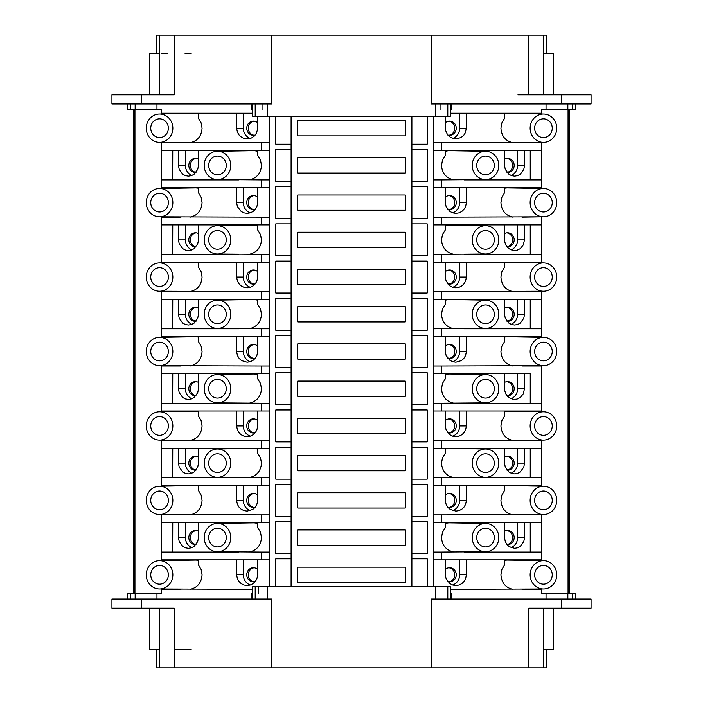 <?xml version="1.0" encoding="UTF-8"?>
<svg xmlns="http://www.w3.org/2000/svg" width="703" height="703" viewBox="0 0 703 703"><rect width="100%" height="100%" fill="white"/><g stroke="black" fill="none" stroke-linecap="round" stroke-linejoin="round"><path stroke-width="1.05" d="M269.187 448.198L261.235 448.198L269.187 448.198L269.187 477.653L217.28 477.311A14.157 13.304 90 0 1 204.178 463.154A14.157 13.304 90 0 1 217.28 448.997A14.157 13.304 90 0 1 230.786 463.154A14.157 13.304 90 0 1 217.28 477.311M541.828 440.122L541.828 477.653L464.059 477.653M249.011 477.653C256.692 476.001 260.848 471.168 261.49 463.154L260.488 457.802L257.641 453.207L257.641 448.198L243.317 448.584M427.187 447.17L411.888 447.17L427.187 447.17L427.187 479.138L411.888 479.138M524.482 463.154L517.61 463.154L517.61 448.198L504.569 448.198L504.587 463.743L505.308 467.187L508.91 471.994L511.617 473.4L514.57 473.884L517.513 473.4L520.202 471.994L523.753 467.187L524.464 463.743L524.482 448.198M517.61 463.154A10.73 10.088 -90 0 1 511.063 473.198M459.674 448.584L445.359 448.198L445.359 453.207L442.503 457.802L441.502 463.154C442.152 471.168 446.308 476.001 453.98 477.653M530.58 477.653L530.58 448.198L541.828 448.198L433.813 448.198L441.756 448.198L441.756 440.438L543.647 440.087A14.157 13.304 -90 0 1 530.141 425.939A14.157 13.304 -90 0 1 543.647 411.782A14.157 13.304 -90 0 1 556.75 425.939A14.157 13.304 -90 0 1 543.647 440.087M530.255 477.653L530.255 448.198M297.729 455.5L297.729 470.799L405.271 470.799L405.271 455.5L297.729 455.5L405.271 455.5M485.711 477.311A14.157 13.304 -90 0 1 472.214 463.154A14.157 13.304 -90 0 1 485.711 448.997A14.157 13.304 -90 0 1 498.814 463.154A14.157 13.304 -90 0 1 485.711 477.311L433.813 477.653L433.813 448.198M507.048 470.21A7.074 6.652 90 0 0 514.174 463.154A7.074 6.652 90 0 0 504.569 456.809M506.995 470.149A7.074 6.652 90 0 0 506.74 456.124M191.928 473.198A10.73 10.088 90 0 1 185.39 463.154L185.39 448.198L198.431 448.198L198.413 463.743L197.692 467.187L194.09 471.994L191.383 473.4L188.43 473.884L185.487 473.4L182.798 471.994L179.239 467.187L178.536 463.743L178.518 448.198M445.359 449.129A14.728 13.84 -90 0 1 449.797 448.426L485.711 448.997M466.309 448.69L466.309 448.198M541.828 477.653L541.828 485.413L441.756 485.413L441.756 477.653M541.662 485.413L541.662 477.653M541.828 514.552L541.828 552.083L464.059 552.083M541.828 552.083L541.828 559.852L541.662 552.083M541.662 448.198L541.662 440.438L521.995 440.438M291.104 516.354L275.804 516.354L275.804 484.385L291.104 484.385L275.804 484.385M269.187 410.983L261.235 410.983L269.187 410.983L269.187 440.438L261.235 440.438L261.235 448.198L161.172 448.198L161.172 440.438L181.005 440.438M261.235 440.438L159.353 440.087A14.157 13.304 90 0 1 146.25 425.939A14.157 13.304 90 0 1 159.353 411.782A14.157 13.304 90 0 1 172.85 425.939A14.157 13.304 90 0 1 159.353 440.087M541.828 365.683L541.828 403.214L464.059 403.214M541.828 403.214L541.828 410.983L541.662 403.214M198.431 456.809A7.074 6.652 -90 0 0 188.817 463.154A7.074 6.652 -90 0 0 195.952 470.21M196.251 456.124A7.074 6.652 -90 0 0 196.005 470.149M226.278 463.154A9.359 8.796 90 0 1 217.482 472.513A9.359 8.796 90 0 1 208.686 463.154A9.359 8.796 90 0 1 217.482 453.795A9.359 8.796 90 0 1 226.278 463.154M217.28 448.997L253.194 448.426A14.728 13.84 90 0 1 257.641 449.129M275.804 447.17L291.104 447.17L275.804 447.17L275.804 479.138L291.104 479.138M517.61 485.799L504.569 485.413L504.569 490.448L501.872 495.044L500.931 500.369C501.538 508.401 505.51 513.234 512.865 514.868M524.482 485.914L524.482 485.413M530.255 486.001L530.255 485.413M411.888 516.354L427.187 516.354L427.187 484.385L411.888 484.385L427.187 484.385M541.828 486.186L541.828 485.413L530.58 485.413L530.58 486.01M541.828 514.868L521.995 514.868M405.271 492.724L405.271 508.023L297.729 508.023L297.729 492.724L405.271 492.724L297.729 492.724M269.187 586.566L269.187 559.852L261.235 559.852L261.235 552.083L269.187 552.083L269.187 522.637L261.235 522.637L261.235 514.868L269.187 514.868L269.187 485.413L161.172 485.413L161.172 440.122M504.569 485.984A14.728 13.84 -90 0 1 507.733 485.641L543.647 486.212A14.157 13.304 -90 0 1 556.75 500.369A14.157 13.304 -90 0 1 543.647 514.526A14.157 13.304 -90 0 1 530.141 500.369A14.157 13.304 -90 0 1 543.647 486.212M172.648 477.653L172.745 448.198M236.683 448.69L236.683 448.198M172.42 477.653L172.42 448.198M238.932 477.653L161.339 477.653L161.172 486.186M269.187 485.413L261.235 485.413L261.235 477.653M494.314 463.154A9.359 8.796 -90 0 1 485.518 472.513A9.359 8.796 -90 0 1 476.722 463.154A9.359 8.796 -90 0 1 485.518 453.795A9.359 8.796 -90 0 1 494.314 463.154M133.315 593.411L133.315 109.589L133.315 593.411M161.172 514.552L161.172 560.625M134.941 593.411L134.941 109.589M181.005 589.307L161.339 589.307L161.339 593.411L156.962 593.411L161.172 593.411L161.172 588.991M269.187 373.759L261.235 373.759L269.187 373.759L269.187 403.214L261.235 403.214L261.235 410.983L161.172 410.983L161.172 411.747M238.932 403.214L161.339 403.214L161.172 410.983L161.172 365.683M161.172 291.244L161.172 337.317M161.172 216.814L161.172 262.878M181.005 291.56L161.172 291.56L161.339 299.329L269.187 299.329L261.235 299.329L261.235 291.56L269.187 291.56L269.187 262.105L261.235 262.105L261.235 254.345L269.187 254.345L269.187 224.89L261.235 224.89L261.235 217.13L269.187 217.13L269.187 187.675L261.235 187.675L261.235 179.906L269.187 179.906L269.187 150.46L161.172 150.46L161.172 188.448M181.005 142.691L161.339 142.691L161.172 150.46L161.172 142.375M172.42 113.833L172.42 113.236L161.172 113.236L161.172 114.009M250.321 138.412A10.73 10.088 90 0 1 243.317 128.192L243.317 113.236L252.755 113.236L161.172 113.236L161.339 109.589L156.962 109.589L161.172 109.589M541.828 216.814L521.995 217.13M541.828 217.13L541.828 224.89L541.662 217.13M543.647 142.349A14.157 13.304 -90 0 1 530.141 128.192A14.157 13.304 -90 0 1 543.647 114.035A14.157 13.304 -90 0 1 556.75 128.192A14.157 13.304 -90 0 1 543.647 142.349L441.756 142.691L441.756 150.46L433.813 150.46L541.662 150.46L541.662 142.691L521.995 142.691M569.685 109.589L569.685 593.411L569.685 109.589M541.828 114.009L541.828 109.589L568.059 109.589L568.059 593.411M541.828 588.991L541.828 593.411M541.828 142.375L541.828 188.448M530.58 254.345L530.58 224.89L541.828 224.89L541.828 262.878M541.828 291.244L541.828 337.317M530.58 411.571L530.58 410.983L541.828 410.983L541.828 411.747M530.58 560.44L530.58 559.852L541.828 559.852L541.828 560.625M530.58 179.906L530.58 150.46L541.662 150.46M433.813 116.434L433.813 142.691L441.756 142.691M427.187 116.434L427.187 144.177L411.888 144.177M297.729 120.547L297.729 135.846L405.271 135.846L405.271 120.547L297.729 120.547L405.271 120.547M168.342 128.192A9.359 8.796 90 0 1 159.546 137.56A9.359 8.796 90 0 1 150.75 128.192A9.359 8.796 90 0 1 159.546 118.833A9.359 8.796 90 0 1 168.342 128.192M172.85 128.192A14.157 13.304 90 0 1 159.353 142.349A14.157 13.304 90 0 1 146.25 128.192A14.157 13.304 90 0 1 159.353 114.035A14.157 13.304 90 0 1 172.85 128.192M172.745 113.824L172.42 113.236M178.518 113.737L178.518 113.236L198.431 113.236L198.431 118.271L201.128 122.867L202.069 128.192C201.462 136.224 197.481 141.057 190.135 142.691M447.749 134.994A7.074 6.652 90 0 0 456.247 128.192A7.074 6.652 90 0 0 445.359 122.735M448.813 135.222A7.074 6.652 90 0 0 448.813 121.162M512.865 142.691C505.51 141.057 501.538 136.224 500.931 128.192L501.872 122.867L504.569 118.271L504.569 113.236L524.482 113.236L524.482 113.737M459.674 113.236L466.309 113.236L466.309 128.192L459.674 128.192L459.674 113.236L450.245 113.236L541.662 113.236L541.662 109.589L546.038 109.589L546.038 103.991M459.674 128.192A10.73 10.088 -90 0 1 452.67 138.412M466.309 128.192L465.333 132.753L463.787 135.213L461.071 137.507L455.878 138.922L450.658 137.507L447.565 134.756L445.605 130.53L445.359 116.434M269.187 116.434L269.187 142.691L159.353 142.349M243.317 113.236L236.683 113.236L236.7 128.781L237.438 132.208L239.213 135.213L241.92 137.507L244.881 138.676L248.027 138.886L251.525 137.937L254.266 136.057L256.375 133.289L257.579 129.37L257.641 116.434M530.255 113.824L530.58 113.236L530.58 113.833M254.187 121.162A7.074 6.652 -90 0 0 254.187 135.222M257.641 122.735A7.074 6.652 -90 0 0 246.753 128.192A7.074 6.652 -90 0 0 255.251 134.994M159.353 114.035L195.267 113.464A14.728 13.84 90 0 1 198.431 113.807M275.804 116.434L275.804 144.177L291.104 144.177M161.339 113.236L161.339 109.589M552.242 128.192A9.359 8.796 -90 0 1 543.445 137.56A9.359 8.796 -90 0 1 534.649 128.192A9.359 8.796 -90 0 1 543.445 118.833A9.359 8.796 -90 0 1 552.242 128.192M269.187 150.46L261.235 150.46L261.235 142.691M504.569 113.807A14.728 13.84 -90 0 1 507.733 113.464L543.647 114.035M541.662 113.236L530.58 113.236M530.255 328.784L530.255 299.329M524.482 314.285L517.61 314.285L517.61 299.329L504.569 299.329L504.587 314.874L505.308 318.318L508.91 323.125L511.617 324.531L514.57 325.014L517.513 324.531L520.202 323.125L523.753 318.318L524.464 314.874L524.482 299.329M466.309 299.821L466.309 299.329M506.995 321.271A7.074 6.652 90 0 0 506.74 307.255M485.711 328.433A14.157 13.304 -90 0 1 472.214 314.285A14.157 13.304 -90 0 1 485.711 300.128A14.157 13.304 -90 0 1 498.814 314.285A14.157 13.304 -90 0 1 485.711 328.433L433.813 328.784L433.813 299.329L541.828 299.329L530.58 299.329L530.58 328.784M172.42 328.784L172.42 299.329M172.745 299.329L172.648 328.784M297.729 321.93L405.271 321.93L405.271 306.631L297.729 306.631L297.729 321.93M517.61 411.369L504.569 410.983L504.569 416.018L501.872 420.605L500.931 425.939C501.538 433.962 505.51 438.795 512.865 440.438M552.242 425.939A9.359 8.796 -90 0 1 543.445 435.298A9.359 8.796 -90 0 1 534.649 425.939A9.359 8.796 -90 0 1 543.445 416.571A9.359 8.796 -90 0 1 552.242 425.939M541.662 410.983L433.813 410.983L433.813 440.438L441.756 440.438M466.309 410.983L466.3 426.519L465.562 429.946L464.147 432.494L461.836 434.753L458.997 436.176L455.878 436.668L452.75 436.176L449.894 434.753L446.124 429.955L445.368 426.528L445.359 410.983L459.674 410.983L459.674 425.939A10.73 10.088 -90 0 1 452.67 436.15M433.813 410.983L441.756 410.983L441.756 403.214L485.711 402.872A14.157 13.304 -90 0 1 472.214 388.715A14.157 13.304 -90 0 1 485.711 374.558A14.157 13.304 -90 0 1 498.814 388.715A14.157 13.304 -90 0 1 485.711 402.872M447.749 432.732A7.074 6.652 90 0 0 456.247 425.939A7.074 6.652 90 0 0 445.359 420.482M448.813 432.96A7.074 6.652 90 0 0 448.813 418.909M190.135 440.438C197.481 438.795 201.462 433.962 202.069 425.939L201.128 420.605L198.431 416.018L198.431 410.983L185.39 411.369M168.342 425.939A9.359 8.796 90 0 1 159.546 435.298A9.359 8.796 90 0 1 150.75 425.939A9.359 8.796 90 0 1 159.546 416.571A9.359 8.796 90 0 1 168.342 425.939M236.683 410.983L236.7 426.519L237.438 429.946L238.853 432.494L241.155 434.753L244.003 436.176L247.113 436.668L250.242 436.176L253.106 434.753L255.435 432.494L256.867 429.955L257.623 426.528L257.641 410.983L243.317 410.983L243.317 425.939A10.73 10.088 90 0 0 250.321 436.15M507.048 321.341A7.074 6.652 90 0 0 514.174 314.285A7.074 6.652 90 0 0 504.569 307.94M459.674 299.715L445.359 299.329L445.359 304.329L442.503 308.933L441.502 314.285C442.152 322.299 446.308 327.132 453.98 328.784M445.359 300.26A14.728 13.84 -90 0 1 449.797 299.557L485.711 300.128M275.804 409.954L291.104 409.954L275.804 409.954L275.804 441.915L291.104 441.915M541.828 328.784L464.059 328.784M297.729 418.285L297.729 433.584L405.271 433.584L405.271 418.285L297.729 418.285L405.271 418.285M411.888 441.915L427.187 441.915L427.187 409.954L411.888 409.954L427.187 409.954M261.235 403.214L217.28 402.872A14.157 13.304 90 0 1 204.178 388.715A14.157 13.304 90 0 1 217.28 374.558A14.157 13.304 90 0 1 230.786 388.715A14.157 13.304 90 0 1 217.28 402.872M172.42 411.571L172.42 410.983M172.745 411.571L172.745 410.983M178.518 411.475L178.518 410.983M159.353 411.782L195.267 411.211A14.728 13.84 90 0 1 198.431 411.545M257.641 420.482A7.074 6.652 -90 0 0 246.753 425.939A7.074 6.652 -90 0 0 255.251 432.732M254.187 418.909A7.074 6.652 -90 0 0 254.187 432.96M517.61 314.285A10.73 10.088 -90 0 1 511.063 324.329M530.255 411.571L530.255 410.983M524.482 411.475L524.482 410.983M504.569 411.545A14.728 13.84 -90 0 1 507.733 411.211L543.647 411.782M517.61 388.715L517.61 373.759L504.569 373.759L504.701 390.481L505.773 393.821L507.408 396.202L510.413 398.469L513.708 399.409L517.1 399.093L520.202 397.555L523.287 393.829L524.482 388.715L517.61 388.715A10.73 10.088 -90 0 1 511.063 398.768M172.42 403.214L172.42 373.759M172.745 373.759L172.648 403.214M506.995 395.71A7.074 6.652 90 0 0 506.74 381.685M530.255 403.214L530.255 373.759M524.482 388.715L524.482 373.759M466.309 374.251L466.309 373.759M459.674 374.145L445.359 373.759L445.359 378.768L442.503 383.363L441.502 388.715C442.152 396.729 446.308 401.562 453.98 403.214M507.048 395.78A7.074 6.652 90 0 0 514.174 388.715A7.074 6.652 90 0 0 504.569 382.379M494.314 388.715A9.359 8.796 -90 0 1 485.518 398.083A9.359 8.796 -90 0 1 476.722 388.715A9.359 8.796 -90 0 1 485.518 379.356A9.359 8.796 -90 0 1 494.314 388.715M530.58 403.214L530.58 373.759L433.813 373.759L433.813 403.214L441.756 403.214M433.813 373.759L441.756 373.759L441.756 365.999L543.647 365.657A14.157 13.304 -90 0 1 530.141 351.5A14.157 13.304 -90 0 1 543.647 337.343A14.157 13.304 -90 0 1 556.75 351.5A14.157 13.304 -90 0 1 543.647 365.657M297.729 396.369L405.271 396.369L405.271 381.07L297.729 381.07L297.729 396.369M541.662 373.759L541.662 365.999L521.995 365.999M445.359 374.699A14.728 13.84 -90 0 1 449.797 373.996L485.711 374.558M411.888 404.7L427.187 404.7L427.187 372.731L411.888 372.731L427.187 372.731M269.187 336.544L261.235 336.544L269.187 336.544L269.187 365.999L261.235 365.999L261.235 373.759L161.172 373.759L161.339 365.999L181.005 365.999M261.235 365.999L159.353 365.657A14.157 13.304 90 0 1 146.25 351.5A14.157 13.304 90 0 1 159.353 337.343A14.157 13.304 90 0 1 172.85 351.5A14.157 13.304 90 0 1 159.353 365.657M191.928 398.768A10.73 10.088 90 0 1 185.39 388.715L185.39 373.759L198.431 373.759L198.413 389.304L197.692 392.757L194.09 397.555L191.383 398.97L188.43 399.445L185.487 398.97L182.798 397.555L179.239 392.757L178.536 389.313L178.518 373.759M243.317 374.145L257.641 373.759L257.641 378.768L260.488 383.363L261.49 388.715C260.848 396.729 256.692 401.562 249.011 403.214M226.278 388.715A9.359 8.796 90 0 1 217.482 398.083A9.359 8.796 90 0 1 208.686 388.715A9.359 8.796 90 0 1 217.482 379.356A9.359 8.796 90 0 1 226.278 388.715M236.683 374.251L236.683 373.759M297.729 381.07L405.271 381.07M275.804 372.731L291.104 372.731L275.804 372.731L275.804 404.7L291.104 404.7M541.828 254.345L464.059 254.345M530.58 262.702L530.58 262.105L541.828 262.105L541.662 254.345M217.28 374.558L253.194 373.996A14.728 13.84 90 0 1 257.641 374.699M198.431 382.379A7.074 6.652 -90 0 0 188.817 388.715A7.074 6.652 -90 0 0 195.952 395.78M196.251 381.685A7.074 6.652 -90 0 0 196.005 395.71M254.187 344.47A7.074 6.652 -90 0 0 254.187 358.53M405.271 343.855L405.271 359.145L297.729 359.145L297.729 343.855L405.271 343.855L297.729 343.855M190.135 365.999C197.481 364.365 201.462 359.532 202.069 351.5L201.128 346.175L198.431 341.579L198.431 336.544L185.39 336.93M504.569 337.115A14.728 13.84 -90 0 1 507.733 336.772L543.647 337.343M517.61 336.93L504.569 336.544L504.569 341.579L501.872 346.175L500.931 351.5C501.538 359.532 505.51 364.365 512.865 365.999M530.255 337.132L530.255 336.544M524.482 337.045L524.482 336.544M552.242 351.5A9.359 8.796 -90 0 1 543.445 360.859A9.359 8.796 -90 0 1 534.649 351.5A9.359 8.796 -90 0 1 543.445 342.141A9.359 8.796 -90 0 1 552.242 351.5M530.58 337.141L530.58 336.544L541.828 336.544L433.813 336.544L433.813 365.999L441.756 365.999M466.309 336.544L466.3 352.089L465.562 355.516L463.787 358.512L461.458 360.577L455.878 362.23L452.75 361.746L449.894 360.314L446.124 355.525L445.368 352.089L445.359 336.544L459.674 336.544L459.674 351.5A10.73 10.088 -90 0 1 452.67 361.72M433.813 336.544L441.756 336.544L441.756 328.784M447.749 358.302A7.074 6.652 90 0 0 456.247 351.5A7.074 6.652 90 0 0 445.359 346.043M448.813 358.53A7.074 6.652 90 0 0 448.813 344.47M172.42 337.141L172.42 336.544M172.745 337.132L172.745 336.544M159.353 337.343L195.267 336.772A14.728 13.84 90 0 1 198.431 337.115M411.888 367.484L427.187 367.484L427.187 335.516L411.888 335.516L427.187 335.516M257.641 346.043A7.074 6.652 -90 0 0 246.753 351.5A7.074 6.652 -90 0 0 255.251 358.302M269.187 299.329L269.187 328.784L261.235 328.784L261.235 336.544L161.339 336.544L161.172 328.784L238.932 328.784M297.729 306.631L405.271 306.631M250.321 361.72A10.73 10.088 90 0 1 243.317 351.5L243.317 336.544L257.641 336.544L257.623 352.089L256.867 355.525L255.435 358.064L253.106 360.314L250.242 361.746L247.122 362.23L241.533 360.577L239.213 358.512L237.438 355.516L236.7 352.089L236.683 336.544M168.342 351.5A9.359 8.796 90 0 1 159.546 360.859A9.359 8.796 90 0 1 150.75 351.5A9.359 8.796 90 0 1 159.546 342.141A9.359 8.796 90 0 1 168.342 351.5M178.518 337.045L178.518 336.544M275.804 335.516L291.104 335.516L275.804 335.516L275.804 367.484L291.104 367.484M494.314 314.285A9.359 8.796 -90 0 1 485.518 323.644A9.359 8.796 -90 0 1 476.722 314.285A9.359 8.796 -90 0 1 485.518 304.917A9.359 8.796 -90 0 1 494.314 314.285M433.813 262.105L441.756 262.105L433.813 262.105L433.813 291.56L441.756 291.56L441.756 299.329L433.813 299.329M541.662 336.544L541.662 328.784M541.662 262.105L441.756 262.105L441.756 254.345L433.813 254.345L433.813 224.89L441.756 224.89L441.756 217.13L433.813 217.13L433.813 187.675L441.756 187.675L441.756 179.906L433.813 179.906L433.813 150.46M433.566 586.566L433.566 116.434M433.813 586.566L433.813 559.852L441.756 559.852L441.756 552.083L433.813 552.083L433.813 522.637L441.756 522.637L441.756 514.868L433.813 514.868L433.813 485.413L441.756 485.413L433.813 485.413M541.662 299.329L541.662 291.56L521.995 291.56M543.647 291.218A14.157 13.304 -90 0 1 530.141 277.061A14.157 13.304 -90 0 1 543.647 262.913A14.157 13.304 -90 0 1 556.75 277.061A14.157 13.304 -90 0 1 543.647 291.218L441.756 291.56M411.888 586.566L411.888 116.434M427.187 149.431L411.888 149.431L427.187 149.431L427.187 181.392L411.888 181.392M427.187 186.647L411.888 186.647L427.187 186.647L427.187 218.615L411.888 218.615M427.187 223.862L411.888 223.862L427.187 223.862L427.187 255.83L411.888 255.83M427.187 261.085L411.888 261.085L427.187 261.085L427.187 293.046L411.888 293.046M427.187 298.3L411.888 298.3L427.187 298.3L427.187 330.269L411.888 330.269M427.187 521.608L411.888 521.608L427.187 521.608L427.187 553.569L411.888 553.569M427.187 558.823L411.888 558.823L427.187 558.823L427.187 586.566M297.729 269.416L297.729 284.715L405.271 284.715L405.271 269.416L297.729 269.416L405.271 269.416M297.729 232.201L297.729 247.5L405.271 247.5L405.271 232.201L297.729 232.201L405.271 232.201M297.729 194.977L297.729 210.276L405.271 210.276L405.271 194.977L297.729 194.977L405.271 194.977M297.729 157.762L297.729 173.061L405.271 173.061L405.271 157.762L297.729 157.762L405.271 157.762M297.729 529.939L297.729 545.238L405.271 545.238L405.271 529.939L297.729 529.939L405.271 529.939M297.729 567.154L297.729 582.453L405.271 582.453L405.271 567.154L297.729 567.154L405.271 567.154M291.104 586.566L291.104 116.434M261.235 291.56L159.353 291.218A14.157 13.304 90 0 1 146.25 277.061A14.157 13.304 90 0 1 159.353 262.913A14.157 13.304 90 0 1 172.85 277.061A14.157 13.304 90 0 1 159.353 291.218M191.928 324.329A10.73 10.088 90 0 1 185.39 314.285L185.39 299.329L198.431 299.329L198.413 314.874L197.692 318.318L194.09 323.125L191.383 324.531L188.43 325.014L185.487 324.531L182.798 323.125L179.239 318.318L178.536 314.874L178.518 299.329M243.317 299.715L257.641 299.329L257.641 304.329L260.488 308.933L261.49 314.285C260.848 322.299 256.692 327.132 249.011 328.784M230.786 314.285A14.157 13.304 90 0 1 217.28 328.433A14.157 13.304 90 0 1 204.178 314.285A14.157 13.304 90 0 1 217.28 300.128A14.157 13.304 90 0 1 230.786 314.285M261.235 328.784L217.28 328.433M226.278 314.285A9.359 8.796 90 0 1 217.482 323.644A9.359 8.796 90 0 1 208.686 314.285A9.359 8.796 90 0 1 217.482 304.917A9.359 8.796 90 0 1 226.278 314.285M236.683 299.821L236.683 299.329M269.425 586.566L269.425 116.434M275.804 261.085L291.104 261.085L275.804 261.085L275.804 293.046L291.104 293.046M275.804 223.862L291.104 223.862L275.804 223.862L275.804 255.83L291.104 255.83M275.804 186.647L291.104 186.647L275.804 186.647L275.804 218.615L291.104 218.615M275.804 149.431L291.104 149.431L275.804 149.431L275.804 181.392L291.104 181.392M275.804 586.566L275.804 558.823L291.104 558.823L275.804 558.823M275.804 521.608L291.104 521.608L275.804 521.608L275.804 553.569L291.104 553.569M275.804 298.3L291.104 298.3L275.804 298.3L275.804 330.269L291.104 330.269M217.28 300.128L253.194 299.557A14.728 13.84 90 0 1 257.641 300.26M198.431 307.94A7.074 6.652 -90 0 0 188.817 314.285A7.074 6.652 -90 0 0 195.952 321.341M196.251 307.255A7.074 6.652 -90 0 0 196.005 321.271M530.255 262.694L530.255 262.105M517.61 262.5L504.569 262.105L504.569 267.149L501.872 271.736L500.931 277.061C501.538 285.093 505.51 289.926 512.865 291.56M524.482 262.606L524.482 262.105M552.242 277.061A9.359 8.796 -90 0 1 543.445 286.429A9.359 8.796 -90 0 1 534.649 277.061A9.359 8.796 -90 0 1 543.445 267.702A9.359 8.796 -90 0 1 552.242 277.061M466.309 277.061L459.674 277.061L459.674 262.105L445.359 262.105L445.368 277.659L446.124 281.086L449.894 285.884L452.75 287.307L455.878 287.799L458.997 287.307L461.836 285.884L464.147 283.625L465.562 281.077L466.3 277.65L466.309 262.105M459.674 277.061A10.73 10.088 -90 0 1 452.67 287.281M447.749 283.863A7.074 6.652 90 0 0 456.247 277.061A7.074 6.652 90 0 0 445.359 271.604M448.813 284.091A7.074 6.652 90 0 0 448.813 270.031M485.711 254.003A14.157 13.304 -90 0 1 472.214 239.846A14.157 13.304 -90 0 1 485.711 225.689A14.157 13.304 -90 0 1 498.814 239.846A14.157 13.304 -90 0 1 485.711 254.003L441.756 254.345M172.42 262.702L172.42 262.105M172.745 262.694L172.745 262.105M504.569 262.676A14.728 13.84 -90 0 1 507.733 262.342L543.647 262.913M269.187 262.105L161.339 262.105L161.172 254.345L238.932 254.345M261.235 254.345L217.28 254.003A14.157 13.304 90 0 1 204.178 239.846A14.157 13.304 90 0 1 217.28 225.689A14.157 13.304 90 0 1 230.786 239.846A14.157 13.304 90 0 1 217.28 254.003M185.39 262.5L198.431 262.105L198.431 267.149L201.128 271.736L202.069 277.061C201.462 285.093 197.481 289.926 190.135 291.56M250.321 287.281A10.73 10.088 90 0 1 243.317 277.061L243.317 262.105L257.641 262.105L257.623 277.659L256.867 281.086L255.435 283.625L253.106 285.884L250.242 287.307L247.122 287.799L244.003 287.307L241.155 285.884L238.853 283.625L237.438 281.077L236.7 277.65L236.683 262.105M168.342 277.061A9.359 8.796 90 0 1 159.546 286.429A9.359 8.796 90 0 1 150.75 277.061A9.359 8.796 90 0 1 159.546 267.702A9.359 8.796 90 0 1 168.342 277.061M178.518 262.606L178.518 262.105M257.641 271.604A7.074 6.652 -90 0 0 246.753 277.061A7.074 6.652 -90 0 0 255.251 283.863M254.187 270.031A7.074 6.652 -90 0 0 254.187 284.091M159.353 262.913L195.267 262.342A14.728 13.84 90 0 1 198.431 262.676M517.61 239.846L517.61 224.89L504.569 224.89L504.701 241.612L505.773 244.952L507.408 247.333L510.413 249.6L513.708 250.54L517.1 250.224L520.202 248.686L523.287 244.96L524.482 239.846L517.61 239.846A10.73 10.088 -90 0 1 511.063 249.89M507.048 246.911A7.074 6.652 90 0 0 514.174 239.846A7.074 6.652 90 0 0 504.569 233.51M506.995 246.841A7.074 6.652 90 0 0 506.74 232.816M459.674 225.276L445.359 224.89L445.359 229.899L442.503 234.494L441.502 239.846C442.152 247.86 446.308 252.693 453.98 254.345M466.309 225.382L466.309 224.89M494.314 239.846A9.359 8.796 -90 0 1 485.518 249.205A9.359 8.796 -90 0 1 476.722 239.846A9.359 8.796 -90 0 1 485.518 230.487A9.359 8.796 -90 0 1 494.314 239.846M541.662 224.89L433.813 224.89M524.482 239.846L524.482 224.89M530.255 254.345L530.255 224.89M543.647 216.788A14.157 13.304 -90 0 1 530.141 202.631A14.157 13.304 -90 0 1 543.647 188.474A14.157 13.304 -90 0 1 556.75 202.631A14.157 13.304 -90 0 1 543.647 216.788L441.756 217.13M530.58 552.083L530.58 522.637L541.828 522.637L541.662 514.868M269.187 224.89L161.339 224.89L161.172 217.13L181.005 217.13M261.235 217.13L159.353 216.788A14.157 13.304 90 0 1 146.25 202.631A14.157 13.304 90 0 1 159.353 188.474A14.157 13.304 90 0 1 172.85 202.631A14.157 13.304 90 0 1 159.353 216.788M191.928 249.89A10.73 10.088 90 0 1 185.39 239.846L185.39 224.89L198.431 224.89L198.413 240.435L197.692 243.888L194.09 248.686L191.383 250.092L188.43 250.576L185.487 250.101L182.798 248.686L179.239 243.888L178.536 240.444L178.518 224.89M243.317 225.276L257.641 224.89L257.641 229.899L260.488 234.494L261.49 239.846C260.848 247.86 256.692 252.693 249.011 254.345M226.278 239.846A9.359 8.796 90 0 1 217.482 249.205A9.359 8.796 90 0 1 208.686 239.846A9.359 8.796 90 0 1 217.482 230.487A9.359 8.796 90 0 1 226.278 239.846M172.648 254.345L172.745 224.89M236.683 225.382L236.683 224.89M445.359 225.83A14.728 13.84 -90 0 1 449.797 225.118L485.711 225.689M172.42 254.345L172.42 224.89M217.28 225.689L253.194 225.118A14.728 13.84 90 0 1 257.641 225.83M198.431 233.51A7.074 6.652 -90 0 0 188.817 239.846A7.074 6.652 -90 0 0 195.952 246.911M196.251 232.816A7.074 6.652 -90 0 0 196.005 246.841M504.569 188.246A14.728 13.84 -90 0 1 507.733 187.903L543.647 188.474M517.61 188.061L504.569 187.675L504.569 192.71L501.872 197.306L500.931 202.631C501.538 210.663 505.51 215.496 512.865 217.13M552.242 202.631A9.359 8.796 -90 0 1 543.445 211.99A9.359 8.796 -90 0 1 534.649 202.631A9.359 8.796 -90 0 1 543.445 193.263A9.359 8.796 -90 0 1 552.242 202.631M466.309 202.631L459.674 202.631L459.674 187.675L445.359 187.675L445.368 203.22L446.124 206.656L449.894 211.445L452.75 212.877L455.878 213.361L458.997 212.877L461.836 211.445L464.147 209.186L465.562 206.647L466.3 203.22L466.309 187.675M530.58 188.263L530.58 187.675L541.828 187.675L433.813 187.675M459.674 202.631A10.73 10.088 -90 0 1 452.67 212.851M447.749 209.432A7.074 6.652 90 0 0 456.247 202.631A7.074 6.652 90 0 0 445.359 197.174M448.813 209.661A7.074 6.652 90 0 0 448.813 195.601M524.482 188.167L524.482 187.675M541.662 187.675L541.662 179.906L464.059 179.906M485.711 179.564A14.157 13.304 -90 0 1 472.214 165.416A14.157 13.304 -90 0 1 485.711 151.259A14.157 13.304 -90 0 1 498.814 165.416A14.157 13.304 -90 0 1 485.711 179.564L441.756 179.906M530.255 188.263L530.255 187.675M172.42 188.263L172.42 187.675M172.745 188.263L172.745 187.675M269.187 187.675L161.339 187.675L161.172 179.906L238.932 179.906M261.235 179.906L217.28 179.564A14.157 13.304 90 0 1 204.178 165.416A14.157 13.304 90 0 1 217.28 151.259A14.157 13.304 90 0 1 230.786 165.416A14.157 13.304 90 0 1 217.28 179.564M185.39 188.061L198.431 187.675L198.431 192.71L201.128 197.306L202.069 202.631C201.462 210.663 197.481 215.496 190.135 217.13M250.321 212.851A10.73 10.088 90 0 1 243.317 202.631L243.317 187.675L257.641 187.675L257.623 203.22L256.867 206.656L255.435 209.195L253.106 211.445L250.242 212.877L247.122 213.361L244.003 212.877L241.155 211.445L237.438 206.647L236.7 203.22L236.683 187.675M168.342 202.631A9.359 8.796 90 0 1 159.546 211.99A9.359 8.796 90 0 1 150.75 202.631A9.359 8.796 90 0 1 159.546 193.263A9.359 8.796 90 0 1 168.342 202.631M178.518 188.167L178.518 187.675M257.641 197.174A7.074 6.652 -90 0 0 246.753 202.631A7.074 6.652 -90 0 0 255.251 209.432M254.187 195.601A7.074 6.652 -90 0 0 254.187 209.661M159.353 188.474L195.267 187.903A14.728 13.84 90 0 1 198.431 188.246M445.359 151.391A14.728 13.84 -90 0 1 449.797 150.688L485.711 151.259M459.674 150.846L445.359 150.46L445.359 155.46L442.503 160.064L441.502 165.416C442.152 173.43 446.308 178.263 453.98 179.906M524.482 165.416L517.61 165.416L517.61 150.46L504.569 150.46L504.587 166.005L505.308 169.449L508.91 174.256L511.617 175.662L514.57 176.145L517.513 175.662L520.202 174.256L523.753 169.449L524.464 166.005L524.482 150.46M530.255 179.906L530.255 150.46M466.309 150.952L466.309 150.46M507.048 172.472A7.074 6.652 90 0 0 514.174 165.416A7.074 6.652 90 0 0 504.569 159.071M506.995 172.402A7.074 6.652 90 0 0 506.74 158.386M517.61 165.416A10.73 10.088 -90 0 1 511.063 175.46M494.314 165.416A9.359 8.796 -90 0 1 485.518 174.775A9.359 8.796 -90 0 1 476.722 165.416A9.359 8.796 -90 0 1 485.518 156.048A9.359 8.796 -90 0 1 494.314 165.416M191.928 175.46A10.73 10.088 90 0 1 185.39 165.416L185.39 150.46L198.431 150.46L198.413 166.005L197.692 169.449L194.09 174.256L191.383 175.662L188.43 176.145L185.487 175.662L182.798 174.256L179.239 169.449L178.536 166.005L178.518 150.46M243.317 150.846L257.641 150.46L257.641 155.46L260.488 160.064L261.49 165.416C260.848 173.43 256.692 178.263 249.011 179.906M226.278 165.416A9.359 8.796 90 0 1 217.482 174.775A9.359 8.796 90 0 1 208.686 165.416A9.359 8.796 90 0 1 217.482 156.048A9.359 8.796 90 0 1 226.278 165.416M172.648 179.906L172.745 150.46M236.683 150.952L236.683 150.46M172.42 179.906L172.42 150.46M217.28 151.259L253.194 150.688A14.728 13.84 90 0 1 257.641 151.391M198.431 159.071A7.074 6.652 -90 0 0 188.817 165.416A7.074 6.652 -90 0 0 195.952 172.472M196.251 158.386A7.074 6.652 -90 0 0 196.005 172.402M504.569 560.414A14.728 13.84 -90 0 1 507.733 560.08L543.647 560.651A14.157 13.304 -90 0 1 556.75 574.808A14.157 13.304 -90 0 1 543.647 588.965A14.157 13.304 -90 0 1 530.141 574.808A14.157 13.304 -90 0 1 543.647 560.651M517.61 560.238L504.569 559.852L504.569 564.887L501.872 569.483L500.931 574.808C501.538 582.84 505.51 587.673 512.865 589.307M543.647 588.965L450.245 589.307M552.242 574.808A9.359 8.796 -90 0 1 543.445 584.167A9.359 8.796 -90 0 1 534.649 574.808A9.359 8.796 -90 0 1 543.445 565.44A9.359 8.796 -90 0 1 552.242 574.808M466.309 574.808L459.674 574.808L459.674 559.852L445.359 559.852L445.368 575.397L446.124 578.833L449.894 583.622L452.75 585.045L455.878 585.537L458.997 585.054L461.836 583.622L464.147 581.363L465.562 578.815L466.3 575.388L466.309 559.852M541.662 559.852L433.813 559.852M459.674 574.808A10.73 10.088 -90 0 1 452.67 585.028M447.749 581.609A7.074 6.652 90 0 0 456.247 574.808A7.074 6.652 90 0 0 445.359 569.351M448.813 581.838A7.074 6.652 90 0 0 448.813 567.778M572.673 599.009L572.673 593.411L541.662 593.411L541.662 589.307L521.995 589.307M269.187 559.852L161.172 559.852L161.339 552.083L238.932 552.083M185.39 560.238L198.431 559.852L198.431 564.887L201.128 569.483L202.069 574.808C201.462 582.84 197.481 587.673 190.135 589.307M250.321 585.028A10.73 10.088 90 0 1 243.317 574.808L243.317 559.852L257.641 559.852L257.623 575.397L256.867 578.833L255.435 581.372L253.106 583.622L250.242 585.045L247.122 585.537L244.003 585.054L241.155 583.622L238.853 581.363L237.438 578.815L236.7 575.388L236.683 559.852M252.755 589.307L159.353 588.965A14.157 13.304 90 0 1 146.25 574.808A14.157 13.304 90 0 1 159.353 560.651A14.157 13.304 90 0 1 172.85 574.808A14.157 13.304 90 0 1 159.353 588.965M172.42 560.44L172.42 559.852M466.309 500.369L459.674 500.369L459.674 485.413L445.359 485.413L445.368 500.958L446.124 504.394L447.925 507.39L450.272 509.447L455.878 511.099L458.997 510.615L461.836 509.192L464.147 506.933L465.562 504.385L466.3 500.958L466.309 485.413M257.641 569.351A7.074 6.652 -90 0 0 246.753 574.808A7.074 6.652 -90 0 0 255.251 581.609M254.187 567.778A7.074 6.652 -90 0 0 254.187 581.838M159.353 560.651L195.267 560.08A14.728 13.84 90 0 1 198.431 560.414M178.518 560.344L178.518 559.852M168.342 574.808A9.359 8.796 90 0 1 159.546 584.167A9.359 8.796 90 0 1 150.75 574.808A9.359 8.796 90 0 1 159.546 565.44A9.359 8.796 90 0 1 168.342 574.808M172.745 560.44L172.745 559.852M530.255 560.44L530.255 559.852M524.482 560.344L524.482 559.852M269.187 522.637L161.172 522.637L161.339 514.868L181.005 514.868M261.235 514.868L159.353 514.526A14.157 13.304 90 0 1 146.25 500.369A14.157 13.304 90 0 1 159.353 486.212A14.157 13.304 90 0 1 172.85 500.369A14.157 13.304 90 0 1 159.353 514.526M191.928 547.637A10.73 10.088 90 0 1 185.39 537.584L185.39 522.637L198.431 522.637L198.413 538.173L197.692 541.626L194.09 546.424L191.383 547.839L188.43 548.322L185.487 547.839L182.798 546.424L179.239 541.626L178.536 538.182L178.518 522.637M243.317 523.023L257.641 522.637L257.641 527.637L260.488 532.241L261.49 537.584C260.848 545.598 256.692 550.431 249.011 552.083M230.786 537.584A14.157 13.304 90 0 1 217.28 551.741A14.157 13.304 90 0 1 204.178 537.584A14.157 13.304 90 0 1 217.28 523.436A14.157 13.304 90 0 1 230.786 537.584M261.235 552.083L217.28 551.741M226.278 537.584A9.359 8.796 90 0 1 217.482 546.952A9.359 8.796 90 0 1 208.686 537.584A9.359 8.796 90 0 1 217.482 528.225A9.359 8.796 90 0 1 226.278 537.584M172.648 552.083L172.745 522.637M236.683 523.129L236.683 522.637M172.42 552.083L172.42 522.637M217.28 523.436L253.194 522.865A14.728 13.84 90 0 1 257.641 523.568M198.431 531.248A7.074 6.652 -90 0 0 188.817 537.584A7.074 6.652 -90 0 0 195.952 544.649M196.251 530.563A7.074 6.652 -90 0 0 196.005 544.579M498.814 537.584A14.157 13.304 -90 0 1 485.711 551.741A14.157 13.304 -90 0 1 472.214 537.584A14.157 13.304 -90 0 1 485.711 523.436A14.157 13.304 -90 0 1 498.814 537.584M459.674 523.023L445.359 522.637L445.359 527.637L442.503 532.241L441.502 537.584C442.152 545.598 446.308 550.431 453.98 552.083M485.711 551.741L441.756 552.083M494.314 537.584A9.359 8.796 -90 0 1 485.518 546.952A9.359 8.796 -90 0 1 476.722 537.584A9.359 8.796 -90 0 1 485.518 528.225A9.359 8.796 -90 0 1 494.314 537.584M541.662 522.637L433.813 522.637M524.482 522.637L524.464 538.182L523.753 541.626L520.202 546.424L517.513 547.839L514.57 548.322L509.271 546.688L507.039 544.64L505.308 541.626L504.587 538.173L504.569 522.637L517.61 522.637L517.61 537.584A10.73 10.088 -90 0 1 511.063 547.637M543.647 514.526L441.756 514.868M530.255 552.083L530.255 522.637M466.309 523.129L466.309 522.637M507.048 544.649A7.074 6.652 90 0 0 514.174 537.584A7.074 6.652 90 0 0 504.569 531.248M506.995 544.579A7.074 6.652 90 0 0 506.74 530.563M445.359 523.568A14.728 13.84 -90 0 1 449.797 522.865L485.711 523.436M185.39 485.799L198.431 485.413L198.431 490.448L201.128 495.044L202.069 500.369C201.462 508.401 197.481 513.234 190.135 514.868M250.321 510.589A10.73 10.088 90 0 1 243.317 500.369L243.317 485.413L257.641 485.413L257.623 500.958L256.867 504.394L255.066 507.39L252.729 509.447L247.122 511.099L244.003 510.615L241.155 509.192L238.853 506.933L237.438 504.385L236.7 500.958L236.683 485.413M168.342 500.369A9.359 8.796 90 0 1 159.546 509.728A9.359 8.796 90 0 1 150.75 500.369A9.359 8.796 90 0 1 159.546 491.01A9.359 8.796 90 0 1 168.342 500.369M172.745 486.001L172.745 485.413M178.518 485.914L178.518 485.413M172.42 486.01L172.42 485.413M257.641 494.912A7.074 6.652 -90 0 0 246.753 500.369A7.074 6.652 -90 0 0 255.251 507.171M254.187 493.339A7.074 6.652 -90 0 0 254.187 507.399M159.353 486.212L195.267 485.641A14.728 13.84 90 0 1 198.431 485.984M552.242 500.369A9.359 8.796 -90 0 1 543.445 509.728A9.359 8.796 -90 0 1 534.649 500.369A9.359 8.796 -90 0 1 543.445 491.01A9.359 8.796 -90 0 1 552.242 500.369M459.674 500.369A10.73 10.088 -90 0 1 452.67 510.589M447.749 507.171A7.074 6.652 90 0 0 456.247 500.369A7.074 6.652 90 0 0 445.359 494.912M448.813 507.399A7.074 6.652 90 0 0 448.813 493.339M543.305 649.581L553.314 649.581L553.314 608.139L543.305 608.139L543.305 667.85L159.748 667.85L159.748 608.139L149.625 608.139L149.625 649.581L159.748 649.581M191.163 667.85L156.523 667.85L156.523 649.581M546.477 649.581L546.477 667.85L511.837 667.85M561.451 608.139L561.451 599.009L591.065 599.009L591.065 608.139L528.849 608.139L528.849 667.85M575.625 599.009L590.098 599.009M561.451 599.009L431.414 599.009L431.414 667.85M575.652 599.009L575.66 593.411L572.673 593.411M450.245 599.009L450.245 586.566L252.755 586.566L252.755 599.009L271.586 599.009L111.935 599.009L111.935 608.139L141.549 608.139L141.549 599.009M258.686 586.566L258.686 593.411M127.348 599.009L127.348 593.411L156.962 593.411L156.962 599.009L135.161 599.009L135.161 593.411M251.498 599.009L251.498 593.411L252.755 593.411M130.327 599.009L130.327 593.411M271.586 599.009L271.586 667.85M174.195 667.85L174.195 608.139L141.549 608.139M112.902 608.139L128.429 608.139M169.212 608.139L160.231 608.139M191.163 649.581L174.52 649.581M451.502 599.009L451.502 593.411L450.245 593.411M590.098 608.139L574.571 608.139M572.673 103.991L572.673 109.589L574.571 109.589M572.673 109.589L546.038 109.589M575.625 103.991L590.098 103.991M590.098 94.861L575.625 94.861M546.477 53.419L546.477 35.15L431.414 35.15L431.414 103.991L591.065 103.991L591.065 94.861L528.849 94.861L528.849 35.15M451.502 103.991L451.502 109.589L450.245 109.589M535.572 94.861L517.962 94.861M553.314 94.861L553.314 53.419L543.305 53.419M156.523 53.419L156.523 35.15L160.231 35.15M450.245 103.991L450.245 116.434L267.491 116.434L267.491 103.991L271.586 103.991L271.586 35.15L159.748 35.15L159.748 94.861M271.586 35.15L431.414 35.15M191.163 53.419L185.056 53.419M167.358 53.419L161.813 53.419M159.748 53.419L149.625 53.419L149.625 94.861M135.161 109.589L135.161 103.991L156.962 103.991L156.962 109.589L128.429 109.589M130.327 103.991L130.327 109.589M267.491 116.434L252.755 116.434L252.755 103.991L262.052 103.991L262.052 109.589M267.491 103.991L255.207 103.991L255.207 116.434M271.586 103.991L111.935 103.991L111.935 94.861L141.549 94.861L141.549 103.991M112.902 103.991L127.375 103.991M251.498 103.991L251.498 109.589L252.755 109.589M174.195 35.15L174.195 94.861L141.549 94.861M112.902 94.861L127.375 94.861M178.518 463.154L185.39 463.154M236.683 128.192L243.317 128.192M466.309 425.939L459.674 425.939M236.683 425.939L243.317 425.939M178.518 388.715L185.39 388.715M466.309 351.5L459.674 351.5M236.683 351.5L243.317 351.5M440.939 103.991L440.939 109.589M178.518 314.285L185.39 314.285M236.683 277.061L243.317 277.061M178.518 239.846L185.39 239.846M236.683 202.631L243.317 202.631M178.518 165.416L185.39 165.416M546.038 593.411L546.038 599.009M236.683 574.808L243.317 574.808M178.518 537.584L185.39 537.584M524.482 537.584L517.61 537.584M236.683 500.369L243.317 500.369M567.848 593.411L567.848 599.009M447.793 586.566L447.793 599.009M435.509 586.566L435.509 599.009M267.491 586.566L267.491 599.009M255.207 586.566L255.207 599.009M575.652 109.589L575.652 103.991L575.66 109.589M561.451 94.861L561.451 103.991M447.793 116.434L447.793 103.991M435.509 116.434L435.509 103.991M127.348 103.991L127.348 109.589M567.848 109.589L567.848 103.991M543.305 94.861L543.305 35.15"/></g></svg>
